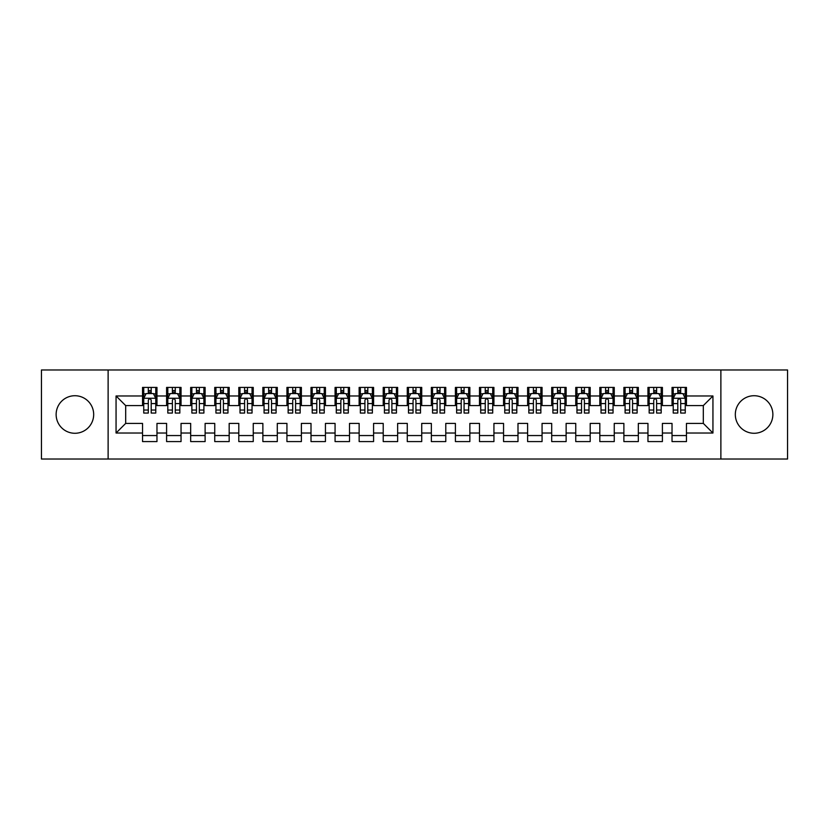 <?xml version="1.0" encoding="UTF-8"?>
<svg xmlns="http://www.w3.org/2000/svg" width="829" height="829" viewBox="0 0 829 829"><rect width="100%" height="100%" fill="white"/><g stroke="black" fill="none" stroke-linecap="round" stroke-linejoin="round"><path stroke-width="1.24" d="M754.1 395.723A18.777 18.777 0 0 0 735.323 414.5A18.777 18.777 0 0 0 754.1 433.277A18.777 18.777 0 0 0 772.866 414.5A18.777 18.777 0 0 0 754.1 395.723M74.9 395.723A18.777 18.777 0 0 0 56.134 414.5A18.777 18.777 0 0 0 74.9 433.277A18.777 18.777 0 0 0 93.677 414.5A18.777 18.777 0 0 0 74.9 395.723M720.878 459.028L787.55 459.028L787.55 369.972L720.878 369.972L720.878 459.028L108.122 459.028L108.122 369.972L41.45 369.972L41.45 459.028L108.122 459.028M720.878 369.972L108.122 369.972M116.06 433.028L116.06 395.972L142.536 395.972L142.536 405.599L125.687 405.599L125.687 423.401L116.06 433.028L142.536 433.028L142.536 441.577L156.971 441.577L156.971 433.028L166.598 433.028L166.598 441.577L181.043 441.577L181.043 433.028L190.67 433.028L190.67 441.577L205.115 441.577L205.115 433.028L214.742 433.028L214.742 441.577L229.177 441.577L229.177 433.028L238.804 433.028L238.804 441.577L253.249 441.577L253.249 433.028L262.876 433.028L262.876 441.577L277.311 441.577L277.311 433.028L286.938 433.028L286.938 441.577L301.383 441.577L301.383 433.028L311.01 433.028L311.01 441.577L325.445 441.577L325.445 433.028L335.071 433.028L335.071 441.577L349.517 441.577L349.517 433.028L359.144 433.028L359.144 441.577L373.589 441.577L373.589 433.028L383.216 433.028L383.216 441.577L397.651 441.577L397.651 433.028L407.277 433.028L407.277 441.577L421.723 441.577L421.723 433.028L431.349 433.028L431.349 441.577L445.784 441.577L445.784 433.028L455.411 433.028L455.411 441.577L469.856 441.577L469.856 433.028L479.483 433.028L479.483 441.577L493.929 441.577L493.929 433.028L503.555 433.028L503.555 441.577L517.99 441.577L517.99 433.028L527.617 433.028L527.617 441.577L542.062 441.577L542.062 433.028L551.689 433.028L551.689 441.577L566.124 441.577L566.124 433.028L575.751 433.028L575.751 441.577L590.196 441.577L590.196 433.028L599.823 433.028L599.823 441.577L614.258 441.577L614.258 433.028L623.885 433.028L623.885 441.577L638.33 441.577L638.33 433.028L647.957 433.028L647.957 441.577L662.402 441.577L662.402 433.028L672.029 433.028L672.029 441.577L686.464 441.577L686.464 423.401L703.313 423.401L703.313 405.599L686.464 405.599L686.464 395.972L712.94 395.972L712.94 433.028L686.464 433.028M686.464 395.972L686.464 387.423L672.029 387.423L672.029 395.972L662.402 395.972L662.402 387.423L647.957 387.423L647.957 395.972L638.33 395.972L638.33 387.423L623.885 387.423L623.885 395.972L614.258 395.972L614.258 387.423L599.823 387.423L599.823 395.972L590.196 395.972L590.196 387.423L575.751 387.423L575.751 395.972L566.124 395.972L566.124 387.423L551.689 387.423L551.689 395.972L542.062 395.972L542.062 387.423L527.617 387.423L527.617 395.972L517.99 395.972L517.99 387.423L503.555 387.423L503.555 395.972L493.929 395.972L493.929 387.423L479.483 387.423L479.483 395.972L469.856 395.972L469.856 387.423L455.411 387.423L455.411 395.972L445.784 395.972L445.784 387.423L431.349 387.423L431.349 395.972L421.723 395.972L421.723 387.423L407.277 387.423L407.277 395.972L397.651 395.972L397.651 387.423L383.216 387.423L383.216 395.972L373.589 395.972L373.589 387.423L359.144 387.423L359.144 395.972L349.517 395.972L349.517 387.423L335.071 387.423L335.071 395.972L325.445 395.972L325.445 387.423L311.01 387.423L311.01 395.972L301.383 395.972L301.383 387.423L286.938 387.423L286.938 395.972L277.311 395.972L277.311 387.423L262.876 387.423L262.876 395.972L253.249 395.972L253.249 387.423L238.804 387.423L238.804 395.972L229.177 395.972L229.177 387.423L214.742 387.423L214.742 395.972L205.115 395.972L205.115 387.423L190.67 387.423L190.67 395.972L181.043 395.972L181.043 387.423L166.598 387.423L166.598 395.972L156.971 395.972L156.971 387.423L142.536 387.423L142.536 395.972M662.402 433.028L662.402 423.401L672.029 423.401L672.029 433.028M712.94 395.972L703.313 405.599M638.33 433.028L638.33 423.401L647.957 423.401L647.957 433.028M672.029 395.972L672.029 405.599L662.402 405.599L662.402 395.972M614.258 433.028L614.258 423.401L623.885 423.401L623.885 433.028M647.957 395.972L647.957 405.599L638.33 405.599L638.33 395.972M590.196 433.028L590.196 423.401L599.823 423.401L599.823 433.028M623.885 395.972L623.885 405.599L614.258 405.599L614.258 395.972M566.124 433.028L566.124 423.401L575.751 423.401L575.751 433.028M599.823 395.972L599.823 405.599L590.196 405.599L590.196 395.972M542.062 433.028L542.062 423.401L551.689 423.401L551.689 433.028M575.751 395.972L575.751 405.599L566.124 405.599L566.124 395.972M517.99 433.028L517.99 423.401L527.617 423.401L527.617 433.028M551.689 395.972L551.689 405.599L542.062 405.599L542.062 395.972M493.929 433.028L493.929 423.401L503.555 423.401L503.555 433.028M527.617 395.972L527.617 405.599L517.99 405.599L517.99 395.972M469.856 433.028L469.856 423.401L479.483 423.401L479.483 433.028M503.555 395.972L503.555 405.599L493.929 405.599L493.929 395.972M445.784 433.028L445.784 423.401L455.411 423.401L455.411 433.028M479.483 395.972L479.483 405.599L469.856 405.599L469.856 395.972M421.723 433.028L421.723 423.401L431.349 423.401L431.349 433.028M455.411 395.972L455.411 405.599L445.784 405.599L445.784 395.972M397.651 433.028L397.651 423.401L407.277 423.401L407.277 433.028M431.349 395.972L431.349 405.599L421.723 405.599L421.723 395.972M373.589 433.028L373.589 423.401L383.216 423.401L383.216 433.028M407.277 395.972L407.277 405.599L397.651 405.599L397.651 395.972M349.517 433.028L349.517 423.401L359.144 423.401L359.144 433.028M383.216 395.972L383.216 405.599L373.589 405.599L373.589 395.972M325.445 433.028L325.445 423.401L335.071 423.401L335.071 433.028M359.144 395.972L359.144 405.599L349.517 405.599L349.517 395.972M301.383 433.028L301.383 423.401L311.01 423.401L311.01 433.028M335.071 395.972L335.071 405.599L325.445 405.599L325.445 395.972M277.311 433.028L277.311 423.401L286.938 423.401L286.938 433.028M311.01 395.972L311.01 405.599L301.383 405.599L301.383 395.972M253.249 433.028L253.249 423.401L262.876 423.401L262.876 433.028M286.938 395.972L286.938 405.599L277.311 405.599L277.311 395.972M229.177 433.028L229.177 423.401L238.804 423.401L238.804 433.028M262.876 395.972L262.876 405.599L253.249 405.599L253.249 395.972M205.115 433.028L205.115 423.401L214.742 423.401L214.742 433.028M238.804 395.972L238.804 405.599L229.177 405.599L229.177 395.972M181.043 433.028L181.043 423.401L190.67 423.401L190.67 433.028M214.742 395.972L214.742 405.599L205.115 405.599L205.115 395.972M156.971 433.028L156.971 423.401L166.598 423.401L166.598 433.028M190.67 395.972L190.67 405.599L181.043 405.599L181.043 395.972M125.687 423.401L142.536 423.401L142.536 433.028M166.598 395.972L166.598 405.599L156.971 405.599L156.971 395.972M672.029 393.443L673.231 393.443M685.262 393.443L686.464 393.443M647.957 393.443L649.159 393.443M661.19 393.443L662.402 393.443M623.885 393.443L625.097 393.443M637.128 393.443L638.33 393.443M599.823 393.443L601.025 393.443M613.056 393.443L614.258 393.443M575.751 393.443L576.953 393.443M588.994 393.443L590.196 393.443M551.689 393.443L552.891 393.443M564.922 393.443L566.124 393.443M527.617 393.443L528.819 393.443M540.86 393.443L542.062 393.443M503.555 393.443L504.757 393.443M516.788 393.443L517.99 393.443M479.483 393.443L480.685 393.443M492.716 393.443L493.929 393.443M455.411 393.443L456.624 393.443M468.654 393.443L469.856 393.443M431.349 393.443L432.551 393.443M444.582 393.443L445.784 393.443M407.277 393.443L408.479 393.443M420.521 393.443L421.723 393.443M383.216 393.443L384.418 393.443M396.449 393.443L397.651 393.443M359.144 393.443L360.346 393.443M372.376 393.443L373.589 393.443M335.071 393.443L336.284 393.443M348.315 393.443L349.517 393.443M311.01 393.443L312.212 393.443M324.243 393.443L325.445 393.443M286.938 393.443L288.14 393.443M300.181 393.443L301.383 393.443M262.876 393.443L264.078 393.443M276.109 393.443L277.311 393.443M238.804 393.443L240.006 393.443M252.047 393.443L253.249 393.443M214.742 393.443L215.944 393.443M227.975 393.443L229.177 393.443M190.67 393.443L191.872 393.443M203.903 393.443L205.115 393.443M166.598 393.443L167.81 393.443M179.841 393.443L181.043 393.443M142.536 393.443L143.738 393.443M155.769 393.443L156.971 393.443M142.536 435.557L156.971 435.557M166.598 435.557L181.043 435.557M190.67 435.557L205.115 435.557M214.742 435.557L229.177 435.557M238.804 435.557L253.249 435.557M262.876 435.557L277.311 435.557M286.938 435.557L301.383 435.557M311.01 435.557L325.445 435.557M335.071 435.557L349.517 435.557M359.144 435.557L373.589 435.557M383.216 435.557L397.651 435.557M407.277 435.557L421.723 435.557M431.349 435.557L445.784 435.557M455.411 435.557L469.856 435.557M479.483 435.557L493.929 435.557M503.555 435.557L517.99 435.557M527.617 435.557L542.062 435.557M551.689 435.557L566.124 435.557M575.751 435.557L590.196 435.557M599.823 435.557L614.258 435.557M623.885 435.557L638.33 435.557M647.957 435.557L662.402 435.557M672.029 435.557L686.464 435.557M116.06 395.972L125.687 405.599M703.313 423.401L712.94 433.028M151.199 390.552L148.308 390.552M155.769 410.034L151.199 410.034L151.199 413.06L155.769 413.06L155.769 398.376L153.365 393.557L146.142 393.557L143.738 398.376L143.738 413.06L148.308 413.06L148.308 410.034L143.738 410.034M143.738 398.376L143.738 387.423M155.769 398.376L155.769 387.423M148.308 393.557L148.308 387.423M151.199 387.423L151.199 393.557M151.199 410.034L151.199 400.179C150.236 398.324 149.272 398.324 148.308 400.179L148.308 410.034M151.199 393.443L148.308 393.443M175.271 390.552L172.38 390.552M179.841 410.034L175.271 410.034L175.271 413.06L179.841 413.06L179.841 398.376L177.437 393.557L170.214 393.557L167.81 398.376L167.81 413.06L172.38 413.06L172.38 410.034L167.81 410.034M167.81 398.376L167.81 387.423M179.841 398.376L179.841 387.423M172.38 393.557L172.38 387.423M175.271 387.423L175.271 393.557M175.271 410.034L175.271 400.179C174.308 398.324 173.344 398.324 172.38 400.179L172.38 410.034M175.271 393.443L172.38 393.443M199.333 390.552L196.442 390.552M203.903 410.034L199.333 410.034L199.333 413.06L203.903 413.06L203.903 398.376L201.499 393.557L194.276 393.557L191.872 398.376L191.872 413.06L196.442 413.06L196.442 410.034L191.872 410.034M191.872 398.376L191.872 387.423M203.903 398.376L203.903 387.423M196.442 393.557L196.442 387.423M199.333 387.423L199.333 393.557M199.333 410.034L199.333 400.179C198.369 398.324 197.406 398.324 196.442 400.179L196.442 410.034M199.333 393.443L196.442 393.443M223.405 390.552L220.514 390.552M227.975 410.034L223.405 410.034L223.405 413.06L227.975 413.06L227.975 398.376L225.571 393.557L218.348 393.557L215.944 398.376L215.944 413.06L220.514 413.06L220.514 410.034L215.944 410.034M215.944 398.376L215.944 387.423M227.975 398.376L227.975 387.423M220.514 393.557L220.514 387.423M223.405 387.423L223.405 393.557M223.405 410.034L223.405 400.179C222.441 398.324 221.478 398.324 220.514 400.179L220.514 410.034M223.405 393.443L220.514 393.443M247.467 390.552L244.586 390.552M252.047 410.034L247.467 410.034L247.467 413.06L252.047 413.06L252.047 398.376L249.633 393.557L242.42 393.557L240.006 398.376L240.006 413.06L244.586 413.06L244.586 410.034L240.006 410.034M240.006 398.376L240.006 387.423M252.047 398.376L252.047 387.423M244.586 393.557L244.586 387.423M247.467 387.423L247.467 393.557M247.467 410.034L247.467 400.179C246.514 398.324 245.55 398.324 244.586 400.179L244.586 410.034M247.467 393.443L244.586 393.443M271.539 390.552L268.648 390.552M276.109 410.034L271.539 410.034L271.539 413.06L276.109 413.06L276.109 398.376L273.705 393.557L266.482 393.557L264.078 398.376L264.078 413.06L268.648 413.06L268.648 410.034L264.078 410.034M264.078 398.376L264.078 387.423M276.109 398.376L276.109 387.423M268.648 393.557L268.648 387.423M271.539 387.423L271.539 393.557M271.539 410.034L271.539 400.179C270.575 398.324 269.612 398.324 268.648 400.179L268.648 410.034M271.539 393.443L268.648 393.443M295.601 390.552L292.72 390.552M300.181 410.034L295.601 410.034L295.601 413.06L300.181 413.06L300.181 398.376L297.766 393.557L290.554 393.557L288.14 398.376L288.14 413.06L292.72 413.06L292.72 410.034L288.14 410.034M288.14 398.376L288.14 387.423M300.181 398.376L300.181 387.423M292.72 393.557L292.72 387.423M295.601 387.423L295.601 393.557M295.601 410.034L295.601 400.179C294.647 398.324 293.684 398.324 292.72 400.179L292.72 410.034M295.601 393.443L292.72 393.443M319.673 390.552L316.782 390.552M324.243 410.034L319.673 410.034L319.673 413.06L324.243 413.06L324.243 398.376L321.839 393.557L314.616 393.557L312.212 398.376L312.212 413.06L316.782 413.06L316.782 410.034L312.212 410.034M312.212 398.376L312.212 387.423M324.243 398.376L324.243 387.423M316.782 393.557L316.782 387.423M319.673 387.423L319.673 393.557M319.673 410.034L319.673 400.179C318.709 398.324 317.745 398.324 316.782 400.179L316.782 410.034M319.673 393.443L316.782 393.443M343.745 390.552L340.854 390.552M348.315 410.034L343.745 410.034L343.745 413.06L348.315 413.06L348.315 398.376L345.911 393.557L338.688 393.557L336.284 398.376L336.284 413.06L340.854 413.06L340.854 410.034L336.284 410.034M336.284 398.376L336.284 387.423M348.315 398.376L348.315 387.423M340.854 393.557L340.854 387.423M343.745 387.423L343.745 393.557M343.745 410.034L343.745 400.179C342.781 398.324 341.817 398.324 340.854 400.179L340.854 410.034M343.745 393.443L340.854 393.443M367.807 390.552L364.915 390.552M372.376 410.034L367.807 410.034L367.807 413.06L372.376 413.06L372.376 398.376L369.972 393.557L362.75 393.557L360.346 398.376L360.346 413.06L364.915 413.06L364.915 410.034L360.346 410.034M360.346 398.376L360.346 387.423M372.376 398.376L372.376 387.423M364.915 393.557L364.915 387.423M367.807 387.423L367.807 393.557M367.807 410.034L367.807 400.179C366.843 398.324 365.89 398.324 364.915 400.179L364.915 410.034M367.807 393.443L364.915 393.443M391.879 390.552L388.988 390.552M396.449 410.034L391.879 410.034L391.879 413.06L396.449 413.06L396.449 398.376L394.044 393.557L386.822 393.557L384.418 398.376L384.418 413.06L388.988 413.06L388.988 410.034L384.418 410.034M384.418 398.376L384.418 387.423M396.449 398.376L396.449 387.423M388.988 393.557L388.988 387.423M391.879 387.423L391.879 393.557M391.879 410.034L391.879 400.179C390.915 398.324 389.951 398.324 388.988 400.179L388.988 410.034M391.879 393.443L388.988 393.443M415.94 390.552L413.06 390.552M420.521 410.034L415.94 410.034L415.94 413.06L420.521 413.06L420.521 398.376L418.106 393.557L410.894 393.557L408.479 398.376L408.479 413.06L413.06 413.06L413.06 410.034L408.479 410.034M408.479 398.376L408.479 387.423M420.521 398.376L420.521 387.423M413.06 393.557L413.06 387.423M415.94 387.423L415.94 393.557M415.94 410.034L415.94 400.179C414.987 398.324 414.023 398.324 413.06 400.179L413.06 410.034M415.94 393.443L413.06 393.443M440.012 390.552L437.121 390.552M444.582 410.034L440.012 410.034L440.012 413.06L444.582 413.06L444.582 398.376L442.178 393.557L434.956 393.557L432.551 398.376L432.551 413.06L437.121 413.06L437.121 410.034L432.551 410.034M432.551 398.376L432.551 387.423M444.582 398.376L444.582 387.423M437.121 393.557L437.121 387.423M440.012 387.423L440.012 393.557M440.012 410.034L440.012 400.179C439.049 398.324 438.085 398.324 437.121 400.179L437.121 410.034M440.012 393.443L437.121 393.443M464.085 390.552L461.193 390.552M468.654 410.034L464.085 410.034L464.085 413.06L468.654 413.06L468.654 398.376L466.25 393.557L459.028 393.557L456.624 398.376L456.624 413.06L461.193 413.06L461.193 410.034L456.624 410.034M456.624 398.376L456.624 387.423M468.654 398.376L468.654 387.423M461.193 393.557L461.193 387.423M464.085 387.423L464.085 393.557M464.085 410.034L464.085 400.179C463.121 398.324 462.157 398.324 461.193 400.179L461.193 410.034M464.085 393.443L461.193 393.443M488.146 390.552L485.255 390.552M492.716 410.034L488.146 410.034L488.146 413.06L492.716 413.06L492.716 398.376L490.312 393.557L483.089 393.557L480.685 398.376L480.685 413.06L485.255 413.06L485.255 410.034L480.685 410.034M480.685 398.376L480.685 387.423M492.716 398.376L492.716 387.423M485.255 393.557L485.255 387.423M488.146 387.423L488.146 393.557M488.146 410.034L488.146 400.179C487.183 398.324 486.219 398.324 485.255 400.179L485.255 410.034M488.146 393.443L485.255 393.443M512.218 390.552L509.327 390.552M516.788 410.034L512.218 410.034L512.218 413.06L516.788 413.06L516.788 398.376L514.384 393.557L507.161 393.557L504.757 398.376L504.757 413.06L509.327 413.06L509.327 410.034L504.757 410.034M504.757 398.376L504.757 387.423M516.788 398.376L516.788 387.423M509.327 393.557L509.327 387.423M512.218 387.423L512.218 393.557M512.218 410.034L512.218 400.179C511.255 398.324 510.291 398.324 509.327 400.179L509.327 410.034M512.218 393.443L509.327 393.443M536.28 390.552L533.399 390.552M540.86 410.034L536.28 410.034L536.28 413.06L540.86 413.06L540.86 398.376L538.446 393.557L531.234 393.557L528.819 398.376L528.819 413.06L533.399 413.06L533.399 410.034L528.819 410.034M528.819 398.376L528.819 387.423M540.86 398.376L540.86 387.423M533.399 393.557L533.399 387.423M536.28 387.423L536.28 393.557M536.28 410.034L536.28 400.179C535.316 398.324 534.363 398.324 533.399 400.179L533.399 410.034M536.28 393.443L533.399 393.443M560.352 390.552L557.461 390.552M564.922 410.034L560.352 410.034L560.352 413.06L564.922 413.06L564.922 398.376L562.518 393.557L555.295 393.557L552.891 398.376L552.891 413.06L557.461 413.06L557.461 410.034L552.891 410.034M552.891 398.376L552.891 387.423M564.922 398.376L564.922 387.423M557.461 393.557L557.461 387.423M560.352 387.423L560.352 393.557M560.352 410.034L560.352 400.179C559.388 398.324 558.425 398.324 557.461 400.179L557.461 410.034M560.352 393.443L557.461 393.443M584.414 390.552L581.533 390.552M588.994 410.034L584.414 410.034L584.414 413.06L588.994 413.06L588.994 398.376L586.58 393.557L579.367 393.557L576.953 398.376L576.953 413.06L581.533 413.06L581.533 410.034L576.953 410.034M576.953 398.376L576.953 387.423M588.994 398.376L588.994 387.423M581.533 393.557L581.533 387.423M584.414 387.423L584.414 393.557M584.414 410.034L584.414 400.179C583.461 398.324 582.497 398.324 581.533 400.179L581.533 410.034M584.414 393.443L581.533 393.443M608.486 390.552L605.595 390.552M613.056 410.034L608.486 410.034L608.486 413.06L613.056 413.06L613.056 398.376L610.652 393.557L603.429 393.557L601.025 398.376L601.025 413.06L605.595 413.06L605.595 410.034L601.025 410.034M601.025 398.376L601.025 387.423M613.056 398.376L613.056 387.423M605.595 393.557L605.595 387.423M608.486 387.423L608.486 393.557M608.486 410.034L608.486 400.179C607.522 398.324 606.559 398.324 605.595 400.179L605.595 410.034M608.486 393.443L605.595 393.443M632.558 390.552L629.667 390.552M637.128 410.034L632.558 410.034L632.558 413.06L637.128 413.06L637.128 398.376L634.724 393.557L627.501 393.557L625.097 398.376L625.097 413.06L629.667 413.06L629.667 410.034L625.097 410.034M625.097 398.376L625.097 387.423M637.128 398.376L637.128 387.423M629.667 393.557L629.667 387.423M632.558 387.423L632.558 393.557M632.558 410.034L632.558 400.179C631.594 398.324 630.631 398.324 629.667 400.179L629.667 410.034M632.558 393.443L629.667 393.443M656.62 390.552L653.729 390.552M661.19 410.034L656.62 410.034L656.62 413.06L661.19 413.06L661.19 398.376L658.786 393.557L651.563 393.557L649.159 398.376L649.159 413.06L653.729 413.06L653.729 410.034L649.159 410.034M649.159 398.376L649.159 387.423M661.19 398.376L661.19 387.423M653.729 393.557L653.729 387.423M656.62 387.423L656.62 393.557M656.62 410.034L656.62 400.179C655.656 398.324 654.692 398.324 653.729 400.179L653.729 410.034M656.62 393.443L653.729 393.443M680.692 390.552L677.801 390.552M685.262 410.034L680.692 410.034L680.692 413.06L685.262 413.06L685.262 398.376L682.858 393.557L675.635 393.557L673.231 398.376L673.231 413.06L677.801 413.06L677.801 410.034L673.231 410.034M673.231 398.376L673.231 387.423M685.262 398.376L685.262 387.423M677.801 393.557L677.801 387.423M680.692 387.423L680.692 393.557M680.692 410.034L680.692 400.179C679.728 398.324 678.764 398.324 677.801 400.179L677.801 410.034M680.692 393.443L677.801 393.443M155.707 398.252L143.8 398.252M143.738 393.848L145.997 393.848M153.51 393.848L155.769 393.848M148.308 403.588L143.738 403.588M155.769 403.588L151.199 403.588M151.199 392.086L148.308 392.086M179.779 398.252L167.862 398.252M167.81 393.848L170.069 393.848M177.582 393.848L179.841 393.848M172.38 403.588L167.81 403.588M179.841 403.588L175.271 403.588M175.271 392.086L172.38 392.086M203.851 398.252L191.934 398.252M191.872 393.848L194.131 393.848M201.644 393.848L203.903 393.848M196.442 403.588L191.872 403.588M203.903 403.588L199.333 403.588M199.333 392.086L196.442 392.086M227.913 398.252L216.006 398.252M215.944 393.848L218.203 393.848M225.716 393.848L227.975 393.848M220.514 403.588L215.944 403.588M227.975 403.588L223.405 403.588M223.405 392.086L220.514 392.086M251.985 398.252L240.068 398.252M240.006 393.848L242.275 393.848M249.778 393.848L252.047 393.848M244.586 403.588L240.006 403.588M252.047 403.588L247.467 403.588M247.467 392.086L244.586 392.086M276.047 398.252L264.14 398.252M264.078 393.848L266.337 393.848M273.85 393.848L276.109 393.848M268.648 403.588L264.078 403.588M276.109 403.588L271.539 403.588M271.539 392.086L268.648 392.086M300.119 398.252L288.202 398.252M288.14 393.848L290.409 393.848M297.912 393.848L300.181 393.848M292.72 403.588L288.14 403.588M300.181 403.588L295.601 403.588M295.601 392.086L292.72 392.086M324.191 398.252L312.274 398.252M312.212 393.848L314.471 393.848M321.984 393.848L324.243 393.848M316.782 403.588L312.212 403.588M324.243 403.588L319.673 403.588M319.673 392.086L316.782 392.086M348.253 398.252L336.336 398.252M336.284 393.848L338.543 393.848M346.056 393.848L348.315 393.848M340.854 403.588L336.284 403.588M348.315 403.588L343.745 403.588M343.745 392.086L340.854 392.086M372.325 398.252L360.408 398.252M360.346 393.848L362.615 393.848M370.117 393.848L372.376 393.848M364.915 403.588L360.346 403.588M372.376 403.588L367.807 403.588M367.807 392.086L364.915 392.086M396.386 398.252L384.48 398.252M384.418 393.848L386.677 393.848M394.189 393.848L396.449 393.848M388.988 403.588L384.418 403.588M396.449 403.588L391.879 403.588M391.879 392.086L388.988 392.086M420.458 398.252L408.542 398.252M408.479 393.848L410.749 393.848M418.251 393.848L420.521 393.848M413.06 403.588L408.479 403.588M420.521 403.588L415.94 403.588M415.94 392.086L413.06 392.086M444.52 398.252L432.614 398.252M432.551 393.848L434.81 393.848M442.323 393.848L444.582 393.848M437.121 403.588L432.551 403.588M444.582 403.588L440.012 403.588M440.012 392.086L437.121 392.086M468.592 398.252L456.675 398.252M456.624 393.848L458.883 393.848M466.385 393.848L468.654 393.848M461.193 403.588L456.624 403.588M468.654 403.588L464.085 403.588M464.085 392.086L461.193 392.086M492.664 398.252L480.747 398.252M480.685 393.848L482.944 393.848M490.457 393.848L492.716 393.848M485.255 403.588L480.685 403.588M492.716 403.588L488.146 403.588M488.146 392.086L485.255 392.086M516.726 398.252L504.809 398.252M504.757 393.848L507.016 393.848M514.529 393.848L516.788 393.848M509.327 403.588L504.757 403.588M516.788 403.588L512.218 403.588M512.218 392.086L509.327 392.086M540.798 398.252L528.881 398.252M528.819 393.848L531.088 393.848M538.591 393.848L540.86 393.848M533.399 403.588L528.819 403.588M540.86 403.588L536.28 403.588M536.28 392.086L533.399 392.086M564.86 398.252L552.953 398.252M552.891 393.848L555.15 393.848M562.663 393.848L564.922 393.848M557.461 403.588L552.891 403.588M564.922 403.588L560.352 403.588M560.352 392.086L557.461 392.086M588.932 398.252L577.015 398.252M576.953 393.848L579.222 393.848M586.725 393.848L588.994 393.848M581.533 403.588L576.953 403.588M588.994 403.588L584.414 403.588M584.414 392.086L581.533 392.086M612.994 398.252L601.087 398.252M601.025 393.848L603.284 393.848M610.797 393.848L613.056 393.848M605.595 403.588L601.025 403.588M613.056 403.588L608.486 403.588M608.486 392.086L605.595 392.086M637.066 398.252L625.149 398.252M625.097 393.848L627.356 393.848M634.869 393.848L637.128 393.848M629.667 403.588L625.097 403.588M637.128 403.588L632.558 403.588M632.558 392.086L629.667 392.086M661.138 398.252L649.221 398.252M649.159 393.848L651.418 393.848M658.931 393.848L661.19 393.848M653.729 403.588L649.159 403.588M661.19 403.588L656.62 403.588M656.62 392.086L653.729 392.086M685.2 398.252L673.293 398.252M673.231 393.848L675.49 393.848M683.003 393.848L685.262 393.848M677.801 403.588L673.231 403.588M685.262 403.588L680.692 403.588M680.692 392.086L677.801 392.086"/></g></svg>
